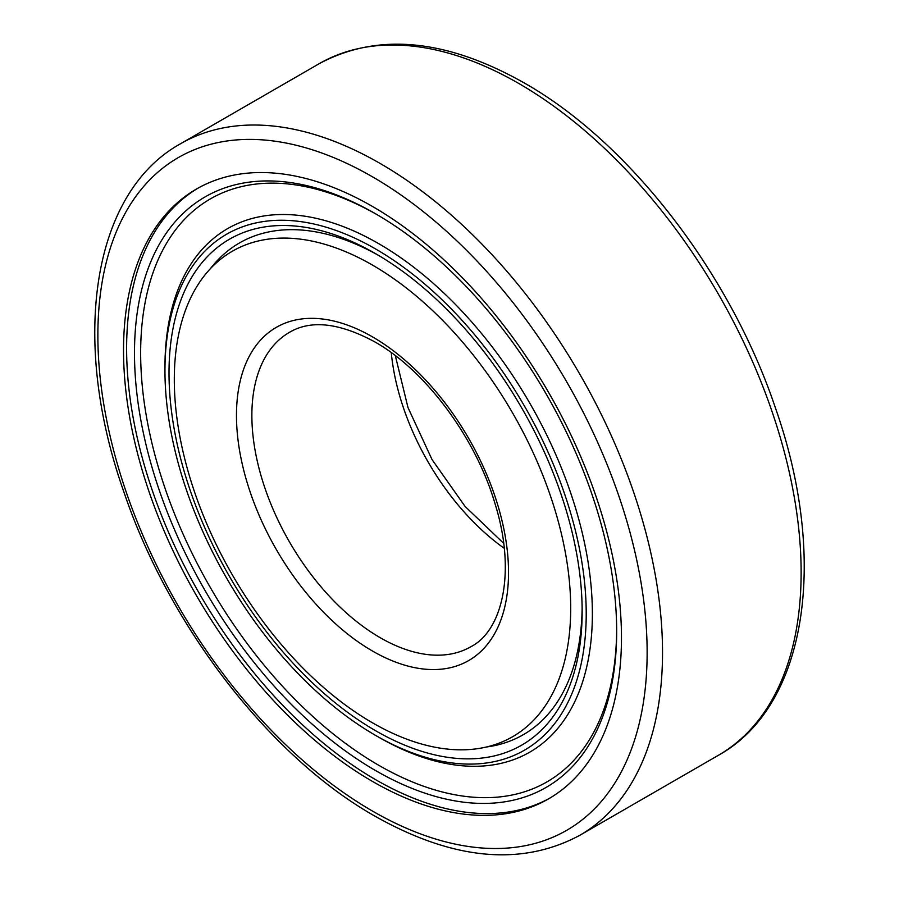 <?xml version="1.0" encoding="UTF-8"?>
<svg xmlns="http://www.w3.org/2000/svg" width="899" height="899" viewBox="0 0 899 899"><rect width="100%" height="100%" fill="white"/><g stroke="black" fill="none" stroke-linecap="round" stroke-linejoin="round"><path stroke-width="1.35" d="M198.005 188.161A352.093 203.275 -120 0 0 126.613 348.441A352.093 203.275 -120 0 0 375.58 779.658A352.093 203.275 -120 0 0 550.076 797.975M123.534 350.217A352.093 203.275 -120 0 0 277.229 704.546A352.093 203.275 -120 0 0 548.547 798.874A352.093 203.275 -120 0 0 621.467 637.694A352.093 203.275 -120 0 0 467.772 283.365A352.093 203.275 -120 0 0 196.454 189.037A352.093 203.275 -120 0 0 123.534 350.217M570.696 608.387A280.297 161.831 -120 0 0 448.343 326.303A280.297 161.831 -120 0 0 232.358 251.214A280.297 161.831 -120 0 0 174.305 379.524A280.297 161.831 -120 0 0 296.648 661.608A280.297 161.831 -120 0 0 512.644 736.697A280.297 161.831 -120 0 0 570.696 608.387M616.669 629.581A336.597 194.341 60 0 1 377.895 764.791A336.597 194.341 60 0 1 140.649 352.981A336.597 194.341 60 0 1 377.131 214.692M134.49 352.981A340.957 196.847 60 0 1 375.58 213.793A340.957 196.847 60 0 1 616.669 631.368A340.957 196.847 60 0 1 375.58 770.567A340.957 196.847 60 0 1 134.49 352.981M586.215 613.781A297.872 171.979 60 0 1 375.58 735.393A297.872 171.979 60 0 1 164.955 370.568A297.872 171.979 60 0 1 375.58 248.956A297.872 171.979 60 0 1 586.215 613.781M375.58 735.393L378.659 737.169A302.233 174.496 60 0 0 592.374 613.781A302.233 174.496 60 0 0 378.659 243.629A302.233 174.496 60 0 0 164.955 367.017L164.955 370.568M210.366 268.722A283.893 163.91 60 0 1 378.513 255.372M169.012 372.916A292.13 168.664 60 0 1 375.58 253.653A292.13 168.664 60 0 1 582.147 611.444A292.13 168.664 60 0 1 375.58 730.707A292.13 168.664 60 0 1 169.012 372.916M582.125 608.039A283.893 163.91 60 0 1 486.494 746.99M180.564 143.728C92.069 192.633 70.1 339.507 123.714 491.472C168.967 625.962 269.869 756.711 374.759 816.056C453.006 860.231 521.375 866.647 579.833 835.295A399.28 230.526 -120 0 0 662.529 652.517A399.28 230.526 -120 0 0 380.198 163.494A399.28 230.526 -120 0 0 180.564 143.728L319.167 63.705C377.625 32.353 445.994 38.769 524.241 82.944C629.131 142.289 730.033 273.038 775.286 407.528C828.9 559.493 806.931 706.367 718.436 755.272A399.28 230.526 -120 0 0 801.133 572.494A399.28 230.526 -120 0 0 518.802 83.483A399.28 230.526 -120 0 0 319.167 63.705M372.501 811.078A388.39 224.233 -120 0 0 647.134 652.517A388.39 224.233 -120 0 0 372.501 176.833A388.39 224.233 -120 0 0 97.867 335.394A388.39 224.233 -120 0 0 372.501 811.078M380.198 637.694A181.486 104.778 -120 0 0 470.941 646.684C502.305 630.761 516.352 572.326 495.248 504.429C476.043 438.004 425.407 370.197 374.759 341.867C339.35 322.786 310.908 319.617 289.456 332.338A181.486 104.778 -120 0 0 251.866 415.417A181.486 104.778 -120 0 0 380.198 637.694M391.29 352.644A181.486 104.778 -120 0 0 504.272 548.334M372.501 651.033A192.375 111.071 -120 0 0 508.531 572.494A192.375 111.071 -120 0 0 372.501 336.878A192.375 111.071 -120 0 0 236.471 415.417A192.375 111.071 -120 0 0 372.501 651.033M579.833 835.295L718.436 755.272M503.687 543.356L465.098 506.452L432.037 459.58L407.977 407.517L395.313 355.644"/></g></svg>
